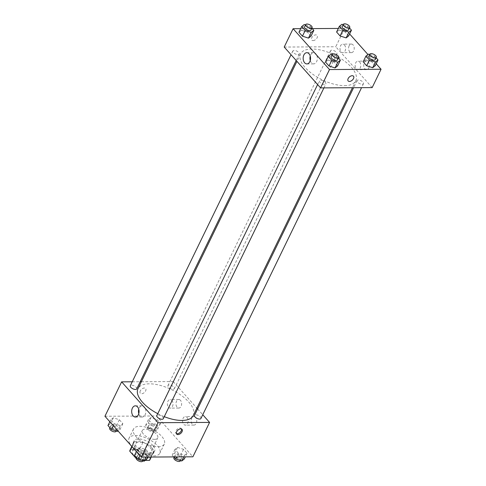 <?xml version="1.0" encoding="UTF-8"?>
<svg xmlns="http://www.w3.org/2000/svg" width="486" height="486" viewBox="0 0 486 486"><rect width="100%" height="100%" fill="white"/><g stroke="black" fill="none" stroke-linecap="round" stroke-linejoin="round"><path stroke-width="0.36" stroke-dasharray="2.43 1.82" d="M154.572 439.344A8.566 3.864 25.9 0 0 157.731 437.977A8.566 3.864 25.9 0 0 151.711 430.76A8.566 3.864 25.9 0 0 142.313 430.493A8.566 3.864 25.9 0 0 145.66 436.118A8.566 3.864 25.9 0 0 154.572 439.344M144.549 459.981A8.566 3.864 25.9 0 0 147.708 458.614A8.566 3.864 25.9 0 0 141.687 451.403A8.566 3.864 25.9 0 0 132.295 451.13A8.566 3.864 25.9 0 0 135.637 456.755A8.566 3.864 25.9 0 0 144.549 459.981M133.893 442.491L130.552 449.368L139.597 449.319A11.056 4.981 25.9 0 1 143.795 451.251L147.13 444.374A11.056 4.981 25.9 0 0 142.939 442.436L133.893 442.491A11.056 4.981 25.9 0 0 133.395 443.165A11.056 4.981 25.9 0 0 133.164 444.453L139.549 451.615L136.189 458.474M130.552 449.368A11.056 4.981 25.9 0 0 130.054 450.042M143.795 451.251L150.174 458.413A11.056 4.981 25.9 0 1 149.949 459.701M145.114 460.406L140.405 460.43A11.056 4.981 25.9 0 1 136.208 458.498M147.13 444.374L153.515 451.537L150.174 458.413M151.067 457.047L152.792 453.499L143.747 453.553L140.405 460.43M152.792 453.499A11.056 4.981 25.9 0 0 153.29 452.824A11.056 4.981 25.9 0 0 153.515 451.537M139.549 451.615A11.056 4.981 25.9 0 0 143.747 453.553M151.936 447.946A11.421 5.146 -154.1 0 1 153.619 452.982A11.421 5.146 -154.1 0 1 141.092 452.624A11.421 5.146 -154.1 0 1 133.067 443.007A11.421 5.146 -154.1 0 1 141.256 441.744A11.421 5.146 -154.1 0 1 151.936 447.946M153.047 445.65A11.421 5.146 25.9 0 0 142.368 439.453A11.421 5.146 25.9 0 0 134.179 440.711A11.421 5.146 25.9 0 0 138.638 448.214A11.421 5.146 25.9 0 0 150.52 452.509A11.421 5.146 25.9 0 0 154.73 450.692A11.421 5.146 25.9 0 0 153.047 445.65M133.164 444.453L132.064 446.719M142.939 442.436L139.597 449.319M153.552 455.911A17.131 7.721 25.9 0 0 159.87 453.183A17.131 7.721 25.9 0 0 147.829 438.755A17.131 7.721 25.9 0 0 129.039 438.22A17.131 7.721 25.9 0 0 135.728 449.465A17.131 7.721 25.9 0 0 153.552 455.911M158.005 446.737A17.131 7.721 25.9 0 0 164.323 444.016A17.131 7.721 25.9 0 0 152.282 429.581A17.131 7.721 25.9 0 0 133.492 429.047A17.131 7.721 25.9 0 0 140.187 440.298A17.131 7.721 25.9 0 0 158.005 446.737M104.933 416.253L156.498 415.955L192.887 456.804M177.512 447.399L183.556 449.337L187.061 453.268L184.516 455.261L178.465 453.317L174.966 449.386L177.512 447.399L183.556 449.337L187.061 453.268L184.516 455.261L178.465 453.317L174.966 449.386L177.512 447.399L174.729 453.128L180.774 455.072L184.279 459.003M157.95 425.438L151.905 423.5L148.4 419.57L150.946 417.583L156.996 419.521L160.495 423.452L157.95 425.438L151.905 423.5L148.4 419.57L150.946 417.583L156.996 419.521L160.495 423.452L157.95 425.438L155.168 431.173L149.117 429.235L145.618 425.305L148.163 423.312L154.214 425.256L157.713 429.187L155.168 431.173M120.309 425.657L114.259 423.719L110.759 419.789L113.305 417.796L119.349 419.74L122.855 423.671L120.309 425.657L114.259 423.719L110.759 419.789L113.305 417.796L119.349 419.74L122.855 423.671L120.309 425.657L117.837 430.742M146.869 455.479L140.819 453.535L137.319 449.605L139.865 447.618L145.915 449.556L149.415 453.487L146.869 455.479L140.819 453.535L137.319 449.605L139.865 447.618L145.915 449.556L149.415 453.487L146.869 455.479L146.092 457.071M140.278 390.896A3.572 2.151 138.3 0 0 140.296 393.253A3.572 2.151 138.3 0 0 144.397 392.488A3.572 2.151 138.3 0 0 145.63 388.508A3.572 2.151 138.3 0 0 142.945 388.35A3.572 2.151 138.3 0 0 140.278 390.896A3.572 2.151 -41.7 0 1 142.945 388.357A3.572 2.151 -41.7 0 1 145.63 388.508A3.572 2.151 -41.7 0 1 144.397 392.488A3.572 2.151 -41.7 0 1 140.302 393.259A3.572 2.151 -41.7 0 1 140.278 390.896M132.228 381.796L140.187 381.753M141.353 381.741L173.204 381.559L156.498 415.955M138.783 413.665A5.613 3.7 -90.3 0 0 139.974 415.925A5.613 3.7 -90.3 0 0 142.198 417.031A5.613 3.7 -90.3 0 0 145.861 411.393A5.613 3.7 -90.3 0 0 142.131 405.798A5.613 3.7 -90.3 0 0 138.753 409.206M181.539 429.01A3.572 2.151 138.3 0 0 181.254 428.494A3.572 2.151 138.3 0 0 177.153 429.266A3.572 2.151 138.3 0 0 175.92 433.245A3.572 2.151 138.3 0 0 176.4 433.585M180.476 400.349A4.283 2.819 -90.3 0 0 178.781 399.51A4.283 2.819 -90.3 0 0 175.981 403.805A4.283 2.819 -90.3 0 0 178.83 408.076A4.283 2.819 -90.3 0 0 181.491 405.13A4.283 2.819 -90.3 0 0 180.476 400.349M195.633 417.371A4.283 2.819 -90.3 0 0 193.938 416.526A4.283 2.819 -90.3 0 0 191.144 420.827A4.283 2.819 -90.3 0 0 193.987 425.092A4.283 2.819 -90.3 0 0 196.648 422.146A4.283 2.819 -90.3 0 0 195.633 417.371M173.204 381.559L196.86 408.118M197.614 408.963L202.753 414.728M171.88 400.403A4.283 2.819 89.7 0 1 172.895 405.178A4.283 2.819 89.7 0 1 170.234 408.125A4.283 2.819 89.7 0 1 167.391 403.86A4.283 2.819 89.7 0 1 170.185 399.559A4.283 2.819 89.7 0 1 171.88 400.403M187.043 417.419A4.283 2.819 89.7 0 1 188.058 422.194A4.283 2.819 89.7 0 1 185.397 425.141A4.283 2.819 89.7 0 1 182.548 420.876A4.283 2.819 89.7 0 1 185.348 416.575A4.283 2.819 89.7 0 1 187.043 417.419M163.284 418.707A3.572 1.61 25.9 0 0 161.887 416.362A3.572 1.61 25.9 0 0 158.175 415.02A3.572 1.61 25.9 0 0 156.857 415.591M173.046 389.243A3.572 1.61 25.9 0 0 174.365 388.672A3.572 1.61 25.9 0 0 171.856 385.665A3.572 1.61 25.9 0 0 167.943 385.556A3.572 1.61 25.9 0 0 169.335 387.901A3.572 1.61 25.9 0 0 173.046 389.243M200.925 418.489A3.572 1.61 25.9 0 0 198.416 415.481A3.572 1.61 25.9 0 0 194.503 415.372M136.718 388.891A3.572 1.61 25.9 0 0 134.209 385.884A3.572 1.61 25.9 0 0 130.297 385.775M193.252 415.554A30.727 13.851 25.9 0 0 171.661 389.675A30.727 13.851 25.9 0 0 137.969 388.709M157.78 413.689A30.727 13.851 25.9 0 0 164.274 416.66M344.495 85.639A30.727 13.851 25.9 0 0 355.825 80.749A30.727 13.851 25.9 0 0 334.234 54.869A30.727 13.851 25.9 0 0 300.542 53.903A30.727 13.851 25.9 0 0 312.541 74.079A30.727 13.851 25.9 0 0 344.495 85.639M320.748 80.214A3.572 1.61 -154.1 0 1 324.46 81.557A3.572 1.61 -154.1 0 1 325.851 83.902A3.572 1.61 -154.1 0 1 321.939 83.792A3.572 1.61 -154.1 0 1 319.43 80.785A3.572 1.61 -154.1 0 1 320.748 80.214M335.619 54.438A3.572 1.61 25.9 0 0 336.938 53.867A3.572 1.61 25.9 0 0 334.429 50.86A3.572 1.61 25.9 0 0 330.516 50.751A3.572 1.61 25.9 0 0 331.908 53.096A3.572 1.61 25.9 0 0 335.619 54.438M362.179 84.254A3.572 1.61 25.9 0 0 363.498 83.683A3.572 1.61 25.9 0 0 360.989 80.676A3.572 1.61 25.9 0 0 357.076 80.567A3.572 1.61 25.9 0 0 358.468 82.912A3.572 1.61 25.9 0 0 362.179 84.254M297.973 54.657A3.572 1.61 25.9 0 0 299.291 54.086A3.572 1.61 25.9 0 0 296.782 51.079A3.572 1.61 25.9 0 0 292.87 50.969A3.572 1.61 25.9 0 0 294.261 53.314A3.572 1.61 25.9 0 0 297.973 54.657M372.161 87.602L335.771 46.753L344.683 28.407L349.628 33.959M284.207 47.051L335.771 46.753M349.124 45.793A4.283 2.819 -90.3 0 0 348.887 50.283A4.283 2.819 -90.3 0 0 351.421 52.634A4.283 2.819 -90.3 0 0 354.081 49.687A4.283 2.819 -90.3 0 0 353.067 44.906A4.283 2.819 -90.3 0 0 351.372 44.062A4.283 2.819 -90.3 0 0 349.124 45.793M368.831 67.919A4.283 2.819 -90.3 0 0 369.263 66.612A4.283 2.819 -90.3 0 0 368.23 61.929A4.283 2.819 -90.3 0 0 366.535 61.084A4.283 2.819 -90.3 0 0 363.735 65.385A4.283 2.819 -90.3 0 0 366.584 69.65A4.283 2.819 -90.3 0 0 368.831 67.919M376.188 63.775L367.951 54.529M328.05 60.07L325.505 62.056L328.05 60.07L334.095 62.008L328.05 60.07L330.832 54.335M337.6 65.938L334.095 62.008L337.6 65.938M301.484 30.253L298.939 32.24L301.484 30.253L307.535 32.191L301.484 30.253L304.272 24.519M311.034 36.122L307.535 32.191L311.034 36.122M339.131 30.035L336.585 32.021L339.131 30.035L345.182 31.973L339.131 30.035L341.913 24.3M348.681 35.903L345.182 31.973L348.681 35.903M300.676 28.662L312.225 28.595M338.323 28.443L344.683 28.407M365.691 59.851L363.145 61.837L365.691 59.851L371.741 61.789L365.691 59.851L368.479 54.116M375.241 65.719L371.741 61.789L375.241 65.719M344.471 44.961A4.283 2.819 89.7 0 1 345.485 49.736A4.283 2.819 89.7 0 1 342.83 52.682A4.283 2.819 89.7 0 1 339.981 48.412A4.283 2.819 89.7 0 1 342.776 44.117A4.283 2.819 89.7 0 1 344.471 44.961M359.634 61.977A4.283 2.819 89.7 0 1 360.648 66.752A4.283 2.819 89.7 0 1 357.988 69.698A4.283 2.819 89.7 0 1 355.145 65.434A4.283 2.819 89.7 0 1 357.939 61.133A4.283 2.819 89.7 0 1 359.634 61.977M313.051 40.599A3.572 2.151 138.3 0 0 316.599 38.564A3.572 2.151 138.3 0 0 317.109 35.357A3.572 2.151 138.3 0 0 313.014 36.128A3.572 2.151 138.3 0 0 311.781 40.107A3.572 2.151 138.3 0 0 313.051 40.599A3.572 2.151 -41.7 0 1 311.781 40.107A3.572 2.151 -41.7 0 1 313.014 36.128A3.572 2.151 -41.7 0 1 317.109 35.357A3.572 2.151 -41.7 0 1 316.599 38.564A3.572 2.151 -41.7 0 1 313.051 40.599M310.262 60.513A5.613 3.7 -90.3 0 0 313.677 63.879A5.613 3.7 -90.3 0 0 316.623 61.613A5.613 3.7 -90.3 0 0 316.939 55.732A5.613 3.7 -90.3 0 0 313.61 52.646A5.613 3.7 -90.3 0 0 310.238 56.054M353.498 76.205L353.492 76.199A3.572 2.151 138.3 0 0 352.222 75.707A3.572 2.151 138.3 0 0 348.675 77.742A3.572 2.151 138.3 0 0 348.164 80.949L348.164 80.949M332.078 54.736L336.883 56.279L338.426 58.01M337.545 59.827A3.572 1.61 25.9 0 0 335.036 56.819A3.572 1.61 25.9 0 0 331.124 56.704M336.883 56.279L334.095 62.008M305.518 24.92L310.317 26.457L311.866 28.194M310.985 30.011A3.572 1.61 25.9 0 0 308.476 27.003A3.572 1.61 25.9 0 0 304.558 26.888M310.317 26.457L307.535 32.191M369.725 54.517L374.524 56.06L376.073 57.791M375.192 59.608A3.572 1.61 25.9 0 0 372.683 56.601A3.572 1.61 25.9 0 0 368.765 56.485M374.524 56.06L371.741 61.789M343.165 24.701L347.964 26.238L349.507 27.975M348.626 29.792A3.572 1.61 25.9 0 0 346.117 26.785A3.572 1.61 25.9 0 0 342.205 26.669M347.964 26.238L345.182 31.973M134.537 455.339L137.082 453.347L143.133 455.291L146.632 459.221M142.477 459.41A3.572 1.61 25.9 0 0 143.795 458.839A3.572 1.61 25.9 0 0 141.286 455.832A3.572 1.61 25.9 0 0 137.374 455.722A3.572 1.61 25.9 0 0 138.765 458.067A3.572 1.61 25.9 0 0 142.477 459.41M139.865 447.618L137.082 453.347M145.915 449.556L143.133 455.291M149.415 453.487L147.677 457.065M140.819 453.535L139.877 455.485M137.319 449.605L136.372 451.555M142.684 461.129A3.572 1.61 25.9 0 0 140.175 458.128A3.572 1.61 25.9 0 0 136.256 458.012M107.971 425.523L110.522 423.531L116.567 425.475L120.066 429.405L118.049 430.979M115.917 429.588A3.572 1.61 25.9 0 0 117.235 429.023A3.572 1.61 25.9 0 0 114.726 426.015A3.572 1.61 25.9 0 0 110.808 425.9A3.572 1.61 25.9 0 0 112.205 428.245A3.572 1.61 25.9 0 0 115.917 429.588M113.305 417.796L110.522 423.531M119.349 419.74L116.567 425.475M122.855 423.671L120.066 429.405M114.259 423.719L113.311 425.663M110.759 419.789L109.812 421.733M116.118 431.313A3.572 1.61 25.9 0 0 113.609 428.306A3.572 1.61 25.9 0 0 109.696 428.196M173.775 456.913L172.178 455.121L174.729 453.128M180.124 459.191A3.572 1.61 25.9 0 0 181.442 458.62A3.572 1.61 25.9 0 0 178.933 455.613A3.572 1.61 25.9 0 0 175.015 455.503A3.572 1.61 25.9 0 0 176.412 457.848A3.572 1.61 25.9 0 0 180.124 459.191M183.556 449.337L180.774 455.072M187.061 453.268L185.324 456.846M184.516 455.261L183.738 456.852M178.465 453.317L176.728 456.895M174.966 449.386L172.178 455.121M180.324 460.916A3.572 1.61 25.9 0 0 177.815 457.909A3.572 1.61 25.9 0 0 173.903 457.794M153.564 429.369A3.572 1.61 25.9 0 0 154.876 428.804A3.572 1.61 25.9 0 0 152.367 425.797A3.572 1.61 25.9 0 0 148.455 425.687A3.572 1.61 25.9 0 0 149.846 428.026A3.572 1.61 25.9 0 0 153.564 429.369M150.946 417.583L148.163 423.312M156.996 419.521L154.214 425.256M160.495 423.452L157.713 429.187M151.905 423.5L149.117 429.235M148.4 419.57L145.618 425.305M152.446 431.665A3.572 1.61 25.9 0 0 153.764 431.094A3.572 1.61 25.9 0 0 151.255 428.087A3.572 1.61 25.9 0 0 147.343 427.978A3.572 1.61 25.9 0 0 148.734 430.323A3.572 1.61 25.9 0 0 152.446 431.665M147.708 458.614L157.731 437.977M132.295 451.13L142.313 430.493M134.179 440.711L133.067 443.007M154.73 450.692L153.619 452.982M133.395 443.165L131.809 446.427M153.29 452.824L151.237 457.04M133.492 429.047L129.039 438.22M164.323 444.016L159.87 453.183M135.406 417.067L142.198 417.031M135.339 405.84L142.131 405.798M182.013 429.351L181.254 428.494M176.685 434.101L175.92 433.245M178.781 399.51L170.185 399.559M178.83 408.076L170.234 408.125M193.938 416.526L185.348 416.575M193.987 425.092L185.397 425.141M300.542 53.903L296.934 61.339M355.825 80.749L352.441 87.717M323.925 87.881L325.851 83.902M317.607 84.546L319.43 80.785M330.516 50.751L167.943 385.556M336.938 53.867L174.365 388.672M357.076 80.567L353.608 87.705M363.498 83.683L361.566 87.662M292.87 50.969L291.041 54.73M299.291 54.086L296.181 60.495M351.372 44.062L342.776 44.117M351.421 52.634L342.83 52.682M366.535 61.084L357.939 61.133M366.584 69.65L357.988 69.698M306.885 63.921L313.677 63.879M306.818 52.688L313.61 52.646M137.374 455.722L136.493 457.533M143.795 458.839L142.835 460.807M110.808 425.9L109.927 427.716M117.235 429.023L116.276 430.991M175.015 455.503L174.134 457.314M181.442 458.62L180.482 460.588M148.455 425.687L147.343 427.978M154.876 428.804L153.764 431.094"/><path stroke-width="0.73" d="M136.189 458.474L129.829 451.33A11.056 4.981 25.9 0 1 130.054 450.042L131.809 446.427M151.067 457.047L149.451 460.382A11.056 4.981 25.9 0 0 149.949 459.701L151.237 457.04M149.451 460.382L145.114 460.406M132.064 446.719L129.829 451.33M202.753 414.728L209.588 422.407L192.887 456.804L141.317 457.101L104.933 416.253L121.634 381.856L132.228 381.796M140.187 381.753L141.353 381.741M133.182 415.961A5.613 3.7 89.7 0 1 131.852 409.704A5.613 3.7 89.7 0 1 135.339 405.84A5.613 3.7 89.7 0 1 139.069 411.429A5.613 3.7 89.7 0 1 135.406 417.067A5.613 3.7 89.7 0 1 133.182 415.961M209.588 422.407L158.023 422.705L141.317 457.101M158.023 422.705L121.634 381.856M138.753 409.206A5.613 3.7 -90.3 0 0 138.783 413.665M182.037 431.714A3.572 2.151 -41.7 0 1 179.37 434.253A3.572 2.151 -41.7 0 1 176.685 434.101A3.572 2.151 -41.7 0 1 177.919 430.122A3.572 2.151 -41.7 0 1 182.013 429.351A3.572 2.151 -41.7 0 1 182.037 431.714M176.4 433.585A3.572 2.151 138.3 0 0 181.272 430.851A3.572 2.151 138.3 0 0 181.539 429.01M196.86 408.118L197.614 408.963M317.607 84.546L156.857 415.591A3.572 1.61 25.9 0 0 159.365 418.598A3.572 1.61 25.9 0 0 163.284 418.707L323.925 87.881M353.608 87.705L194.503 415.372A3.572 1.61 25.9 0 0 195.894 417.717A3.572 1.61 25.9 0 0 199.612 419.06A3.572 1.61 25.9 0 0 200.925 418.489L361.566 87.662M291.041 54.73L130.297 385.775A3.572 1.61 25.9 0 0 131.688 388.114A3.572 1.61 25.9 0 0 135.406 389.456A3.572 1.61 25.9 0 0 136.718 388.891L296.181 60.495M164.274 416.66A30.727 13.851 25.9 0 0 181.922 420.445A30.727 13.851 25.9 0 0 193.252 415.554L352.441 87.717M296.934 61.339L137.969 388.709A30.727 13.851 25.9 0 0 157.78 413.689M376.188 63.775L381.067 69.255L372.161 87.602L320.59 87.899L284.207 47.051L293.113 28.71L300.676 28.662M367.951 54.529L349.628 33.959M335.054 67.931L337.6 65.938L335.054 67.931L329.004 65.987L335.054 67.931L337.837 62.196L331.786 60.258L328.287 56.327L330.832 54.335L332.078 54.736M325.505 62.056L329.004 65.987L325.505 62.056L328.287 56.327M308.489 38.115L311.034 36.122L308.489 38.115L302.444 36.171L308.489 38.115L311.271 32.38L305.226 30.442L301.721 26.511L304.272 24.519L305.518 24.92M298.939 32.24L302.444 36.171L298.939 32.24L301.721 26.511M346.135 37.896L348.681 35.903L346.135 37.896L340.085 35.952L346.135 37.896L348.918 32.161L342.867 30.223L339.368 26.293L341.913 24.3L343.165 24.701M336.585 32.021L340.085 35.952L336.585 32.021L339.368 26.293M381.067 69.255L329.502 69.553L293.113 28.71M312.225 28.595L338.323 28.443M372.695 67.712L375.241 65.719L372.695 67.712L366.651 65.768L372.695 67.712L375.478 61.977L369.433 60.039L365.934 56.109L368.479 54.116L369.725 54.517M363.145 61.837L366.651 65.768L363.145 61.837L365.934 56.109M309.837 61.649A5.613 3.7 89.7 0 1 306.885 63.921A5.613 3.7 89.7 0 1 303.155 58.326A5.613 3.7 89.7 0 1 306.818 52.688A5.613 3.7 89.7 0 1 310.147 55.769A5.613 3.7 89.7 0 1 309.837 61.649M329.502 69.553L320.59 87.899M352.222 75.713A3.572 2.151 -41.7 0 1 353.498 76.205A3.572 2.151 -41.7 0 1 352.259 80.184A3.572 2.151 -41.7 0 1 348.164 80.949A3.572 2.151 -41.7 0 1 348.675 77.742A3.572 2.151 -41.7 0 1 352.222 75.713M310.238 56.054A5.613 3.7 -90.3 0 0 310.262 60.513M348.164 80.949A3.572 2.151 138.3 0 0 352.259 80.184A3.572 2.151 138.3 0 0 353.492 76.199M338.426 58.01L340.382 60.203L337.837 62.196M332.236 54.414L331.124 56.704A3.572 1.61 25.9 0 0 332.515 59.049A3.572 1.61 25.9 0 0 336.227 60.392A3.572 1.61 25.9 0 0 337.545 59.827L338.657 57.53A3.572 1.61 25.9 0 0 336.148 54.523A3.572 1.61 25.9 0 0 332.236 54.414A3.572 1.61 25.9 0 0 333.633 56.759A3.572 1.61 25.9 0 0 337.345 58.101A3.572 1.61 25.9 0 0 338.657 57.53M340.382 60.203L337.6 65.938M331.786 60.258L329.004 65.987M311.866 28.194L313.822 30.387L311.271 32.38M305.676 24.598L304.558 26.888A3.572 1.61 25.9 0 0 305.955 29.233A3.572 1.61 25.9 0 0 309.667 30.575A3.572 1.61 25.9 0 0 310.985 30.011L312.097 27.714A3.572 1.61 25.9 0 0 309.588 24.707A3.572 1.61 25.9 0 0 305.676 24.598A3.572 1.61 25.9 0 0 307.067 26.943A3.572 1.61 25.9 0 0 310.779 28.285A3.572 1.61 25.9 0 0 312.097 27.714M313.822 30.387L311.034 36.122M305.226 30.442L302.444 36.171M376.073 57.791L378.029 59.991L375.478 61.977M369.882 54.195L368.765 56.485A3.572 1.61 25.9 0 0 370.162 58.83A3.572 1.61 25.9 0 0 373.874 60.173A3.572 1.61 25.9 0 0 375.192 59.608L376.304 57.312A3.572 1.61 25.9 0 0 373.795 54.304A3.572 1.61 25.9 0 0 369.882 54.195A3.572 1.61 25.9 0 0 371.274 56.54A3.572 1.61 25.9 0 0 374.985 57.883A3.572 1.61 25.9 0 0 376.304 57.312M378.029 59.991L375.241 65.719M369.433 60.039L366.651 65.768M349.507 27.975L351.463 30.168L348.918 32.161M343.316 24.379L342.205 26.669A3.572 1.61 25.9 0 0 343.596 29.014A3.572 1.61 25.9 0 0 347.314 30.357A3.572 1.61 25.9 0 0 348.626 29.792L349.744 27.495A3.572 1.61 25.9 0 0 347.235 24.488A3.572 1.61 25.9 0 0 343.316 24.379A3.572 1.61 25.9 0 0 344.714 26.724A3.572 1.61 25.9 0 0 348.426 28.067A3.572 1.61 25.9 0 0 349.744 27.495M351.463 30.168L348.681 35.903M342.867 30.223L340.085 35.952M147.677 457.065L146.632 459.221L144.087 461.208L138.036 459.27L134.537 455.339L136.372 451.555M146.092 457.071L144.087 461.208M139.877 455.485L138.036 459.27M136.493 457.533L136.256 458.012A3.572 1.61 25.9 0 0 137.653 460.357A3.572 1.61 25.9 0 0 141.365 461.7A3.572 1.61 25.9 0 0 142.684 461.129L142.835 460.807M118.049 430.979L117.521 431.392L111.476 429.454L107.971 425.523L109.812 421.733M117.837 430.742L117.521 431.392M113.311 425.663L111.476 429.454M109.927 427.716L109.696 428.196A3.572 1.61 25.9 0 0 111.087 430.541A3.572 1.61 25.9 0 0 114.805 431.884A3.572 1.61 25.9 0 0 116.118 431.313L116.276 430.991M185.324 456.846L184.279 459.003L181.728 460.989L175.683 459.051L173.775 456.913M183.738 456.852L181.728 460.989M176.728 456.895L175.683 459.051M174.134 457.314L173.903 457.794A3.572 1.61 25.9 0 0 175.294 460.139A3.572 1.61 25.9 0 0 179.012 461.481A3.572 1.61 25.9 0 0 180.324 460.916L180.482 460.588"/></g></svg>

